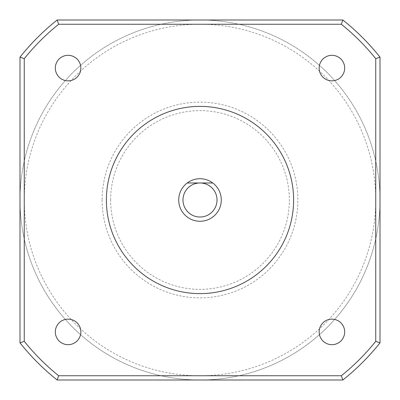 <?xml version="1.0" encoding="UTF-8"?>
<svg xmlns="http://www.w3.org/2000/svg" width="400" height="400" viewBox="0 0 400 400"><rect width="100%" height="100%" fill="white"/><g stroke="black" fill="none" stroke-linecap="round" stroke-linejoin="round"><path stroke-width="0.3" stroke-dasharray="2 1.5" d="M55.32 68.085A12.765 12.765 0 0 0 68.085 80.85A12.765 12.765 0 0 0 80.85 68.085A12.765 12.765 0 0 0 68.085 55.32A12.765 12.765 0 0 0 55.32 68.085M55.32 331.915A12.765 12.765 0 0 0 68.085 344.68A12.765 12.765 0 0 0 80.85 331.915A12.765 12.765 0 0 0 68.085 319.15A12.765 12.765 0 0 0 55.32 331.915M319.15 331.915A12.765 12.765 0 0 0 331.915 344.68A12.765 12.765 0 0 0 344.68 331.915A12.765 12.765 0 0 0 331.915 319.15A12.765 12.765 0 0 0 319.15 331.915M319.15 68.085A12.765 12.765 0 0 0 331.915 80.85A12.765 12.765 0 0 0 344.68 68.085A12.765 12.765 0 0 0 331.915 55.32A12.765 12.765 0 0 0 319.15 68.085M178.725 200A21.275 21.275 0 0 1 200 178.725A21.275 21.275 0 0 1 221.275 200A21.275 21.275 0 0 1 200 221.275A21.275 21.275 0 0 1 178.725 200M293.615 200A93.615 93.615 0 0 0 200 106.385A93.615 93.615 0 0 0 106.385 200A93.615 93.615 0 0 0 200 293.615A93.615 93.615 0 0 0 293.615 200A93.615 93.615 0 0 0 200 106.385A93.615 93.615 0 0 0 106.385 200A93.615 93.615 0 0 1 200 106.385A93.615 93.615 0 0 1 293.615 200A93.615 93.615 0 0 1 200 293.615A93.615 93.615 0 0 1 106.385 200A93.615 93.615 0 0 0 200 293.615A93.615 93.615 0 0 0 293.615 200A93.615 93.615 0 0 0 200 106.385A93.615 93.615 0 0 0 106.385 200A93.615 93.615 0 0 0 200 293.615A93.615 93.615 0 0 0 293.615 200M380 57.165A229.785 229.785 0 0 0 342.835 20L57.165 20A229.785 229.785 0 0 0 20 57.165L20 342.835A229.785 229.785 0 0 0 57.165 380L342.835 380A229.785 229.785 0 0 0 380 342.835L380 200A180 180 0 0 0 200 20A180 180 0 0 0 20 200A180 180 0 0 1 200 20A180 180 0 0 1 380 200A180 180 0 0 1 200 380A180 180 0 0 1 20 200L20 57.165A229.785 229.785 0 0 1 57.165 20L342.835 20A229.785 229.785 0 0 1 380 57.165L380 342.835A229.785 229.785 0 0 1 342.835 380L57.165 380A229.785 229.785 0 0 1 20 342.835L20 57.165A229.785 229.785 0 0 1 57.165 20L342.835 20A229.785 229.785 0 0 1 380 57.165M200 182.98L212.765 182.98M380 200L380 342.835A229.785 229.785 0 0 1 342.835 380L57.165 380A229.785 229.785 0 0 1 20 342.835L20 200A180 180 0 0 0 200 380A180 180 0 0 0 380 200A180 180 0 0 1 200 380A180 180 0 0 1 20 200M110.64 200A89.36 89.36 0 0 1 200 110.64A89.36 89.36 0 0 1 289.36 200A89.36 89.36 0 0 1 200 289.36A89.36 89.36 0 0 1 110.64 200M102.13 200A97.87 97.87 0 0 0 200 297.87A97.87 97.87 0 0 0 297.87 200A97.87 97.87 0 0 0 200 102.13A97.87 97.87 0 0 0 102.13 200M24.255 200A175.745 175.745 0 0 1 200 24.255A175.745 175.745 0 0 1 375.745 200A175.745 175.745 0 0 1 200 375.745A175.745 175.745 0 0 1 24.255 200"/><path stroke-width="0.6" d="M55.32 68.085A12.765 12.765 0 0 0 68.085 80.85A12.765 12.765 0 0 0 80.85 68.085A12.765 12.765 0 0 0 68.085 55.32A12.765 12.765 0 0 0 55.32 68.085M55.32 331.915A12.765 12.765 0 0 0 68.085 344.68A12.765 12.765 0 0 0 80.85 331.915A12.765 12.765 0 0 0 68.085 319.15A12.765 12.765 0 0 0 55.32 331.915M319.15 331.915A12.765 12.765 0 0 0 331.915 344.68A12.765 12.765 0 0 0 344.68 331.915A12.765 12.765 0 0 0 331.915 319.15A12.765 12.765 0 0 0 319.15 331.915M319.15 68.085A12.765 12.765 0 0 0 331.915 80.85A12.765 12.765 0 0 0 344.68 68.085A12.765 12.765 0 0 0 331.915 55.32A12.765 12.765 0 0 0 319.15 68.085M217.02 200A17.02 17.02 0 0 0 200 182.98L212.765 182.98A21.275 21.275 0 0 1 200 221.275A21.275 21.275 0 0 1 187.235 182.98L200 182.98A17.02 17.02 0 0 0 182.98 200A17.02 17.02 0 0 0 200 217.02A17.02 17.02 0 0 0 217.02 200M212.765 182.98A21.275 21.275 0 0 0 187.235 182.98L200 182.98M293.615 200A93.615 93.615 0 0 0 200 106.385A93.615 93.615 0 0 0 106.385 200A93.615 93.615 0 0 0 200 293.615A93.615 93.615 0 0 0 293.615 200M375.745 341.345L375.745 58.655A225.53 225.53 0 0 0 341.345 24.255L58.655 24.255L57.165 20L342.835 20A229.785 229.785 0 0 1 380 57.165L380 342.835A229.785 229.785 0 0 1 342.835 380L57.165 380L58.655 375.745L341.345 375.745A225.53 225.53 0 0 0 375.745 341.345L380 342.835A229.785 229.785 0 0 1 342.835 380L341.345 375.745M24.255 341.345L20 342.835A229.785 229.785 0 0 0 57.165 380A229.785 229.785 0 0 1 20 342.835L20 57.165L24.255 58.655L24.255 341.345A225.53 225.53 0 0 0 58.655 375.745M375.745 58.655L380 57.165A229.785 229.785 0 0 0 342.835 20L341.345 24.255M20 57.165A229.785 229.785 0 0 1 57.165 20A229.785 229.785 0 0 0 20 57.165M58.655 24.255A225.53 225.53 0 0 0 24.255 58.655"/></g></svg>
